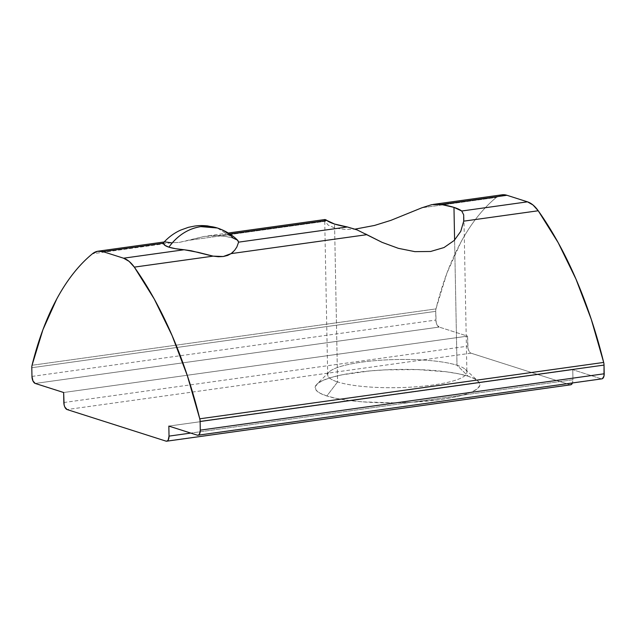 <?xml version="1.0" encoding="UTF-8"?>
<svg xmlns="http://www.w3.org/2000/svg" width="636" height="636" viewBox="0 0 636 636"><rect width="100%" height="100%" fill="white"/><g stroke="black" fill="none" stroke-linecap="round" stroke-linejoin="round"><path stroke-width="0.48" stroke-dasharray="3.18 2.39" d="M237.888 240.511L233.277 238.174A37.532 7.584 -1.1 0 0 218.053 235.59L211.08 235.551L203.941 236.497L179.145 242.427L171.275 242.769L165.392 241.879L163.921 242.252M337.581 381.926A69.618 14.072 178.9 0 1 329.138 371.996A69.618 14.072 178.9 0 1 385.67 359.928A69.618 14.072 178.9 0 1 457.006 365.255L468.223 376.258A82.41 16.663 -1.1 0 0 383.77 369.945A82.41 16.663 -1.1 0 0 316.847 384.231A82.41 16.663 -1.1 0 0 326.848 395.99L337.581 381.926L334.552 224.039L337.581 381.926A69.618 14.072 -1.1 0 0 415.976 386.807A69.618 14.072 -1.1 0 0 466.896 372.251A69.618 14.072 -1.1 0 0 457.006 365.255A69.618 14.072 -1.1 0 0 378.611 360.374A69.618 14.072 -1.1 0 0 327.691 374.93A69.618 14.072 -1.1 0 0 337.581 381.926L326.848 395.99L319.948 393.159L316.028 390.059L315.241 386.815L317.61 383.54L323.056 380.36L331.364 377.41L342.216 374.787L369.794 370.939L385.464 369.858L417.574 369.588L446.639 371.837L458.604 373.809L468.223 376.258L475.124 379.08L479.043 382.18L479.83 385.424L477.453 388.699L472.007 391.879L463.7 394.829L452.856 397.452L439.873 399.639L409.6 402.381L393.469 402.842L362.281 401.833L348.433 400.41L336.468 398.43L326.848 395.99A82.41 16.663 -1.1 0 0 427.774 401.062A82.41 16.663 -1.1 0 0 478.089 381.131A82.41 16.663 -1.1 0 0 468.223 376.258L457.006 365.255L454.597 240.074L457.006 365.255A69.618 14.072 178.9 0 1 465.337 369.381A69.618 14.072 178.9 0 1 422.837 386.211A69.618 14.072 178.9 0 1 337.581 381.926M325.815 219.746L324.893 219.563L325.02 221.312L328.24 225.16L335.029 228.117L345.38 229.493L355.142 229.111M325.036 219.515L325.02 221.312L189.234 240.257L203.941 236.497L218.053 235.59L229.811 233.945L218.053 235.59L226.662 236.648L233.277 238.174L217.305 227.99M365.652 233.984L357.551 230.049M237.84 240.464L237.363 240.058M171.275 242.769L92.451 253.764L171.275 242.769L179.145 242.427L189.234 240.257L325.02 221.312L328.24 225.16L335.029 228.117L345.38 229.493L355.15 229.111M168.842 426.088L572.758 369.715L572.949 379.74L190.744 433.084L572.949 379.74L572.464 382.959A6.145 3.069 -97.9 0 0 572.949 379.74L572.758 369.715L168.842 426.088M471.022 353.179L67.106 409.552L471.022 353.179L468.756 350.706L468.032 348.536L467.555 336.134L63.64 392.507L467.555 336.134L439.158 327.071L35.234 383.444L439.158 327.071L436.892 324.599L436.169 322.428L435.716 311.354L31.8 367.727L435.716 311.354A6.145 3.069 82.1 0 1 435.97 308.897L32.046 365.271L435.97 308.897L446.854 273.297L460.766 242.403C465.886 232.951 471.427 224.452 477.398 216.908C483.36 209.363 489.688 202.86 496.366 197.399A307.124 153.562 -97.9 0 0 435.97 308.897A6.145 3.069 -97.9 0 0 435.716 311.354L435.883 320.051A6.145 3.069 -97.9 0 0 439.158 327.071L467.555 336.134L467.754 346.159A6.145 3.069 -97.9 0 0 471.022 353.179L569.912 384.748L471.022 353.179M569.912 384.748L165.988 441.122L569.912 384.748A6.145 3.069 -97.9 0 0 570.643 384.812M63.831 402.532L467.754 346.159L63.831 402.532M31.967 376.417L435.883 320.051L31.967 376.417M502.027 194.815A40.95 20.471 -97.9 0 0 496.366 197.399L421.851 207.797L496.366 197.399L501.963 194.823M602.356 378.706L197.239 435.151L601.163 378.786L572.758 369.715L601.163 378.786A6.145 3.069 -97.9 0 0 601.894 378.849M233.054 252.007L234.612 250.322M209.387 255.306L213.14 256.133M329.138 371.996L316.847 384.231M327.691 374.93L324.718 220.048M228.324 233.015L207.145 235.964M463.922 217.369L466.896 372.251M465.337 369.381L478.089 381.131"/><path stroke-width="0.95" d="M164.08 242.109L163.571 243.19A37.532 7.584 -1.1 0 0 168.89 247.165A51.19 43.105 -72.3 0 1 200.777 226.631A51.19 43.105 -72.3 0 1 217.305 227.99A51.19 43.105 -72.3 0 1 233.277 238.174L237.363 240.058L238.603 242.149L236.846 247.014L234.612 250.322L231.107 253.621L366.885 234.676L365.652 233.984M325.815 219.746L326.793 220.414L229.811 233.945L326.793 220.414L334.552 224.039A69.618 14.072 178.9 0 1 326.793 220.414L324.893 219.563L324.718 220.048M453.969 207.376L454.597 240.074L453.969 207.376L441.177 204.45A69.618 14.072 178.9 0 1 453.969 207.376A69.618 14.072 178.9 0 1 461.728 211.009L453.969 207.376M355.142 229.111L374.501 225.454L390.901 220.35L421.851 207.797L431.788 204.641L441.177 204.45L506.916 195.276L527.467 201.835L461.728 211.009L463.692 214.857L463.716 221.161L460.766 231.329L454.215 240.464L444.023 247.547L430.62 251.474L414.903 251.649L398.343 248.326L382.109 242.364L366.885 234.676L231.107 253.621L227.616 255.449L223.284 256.515L218.371 256.737L213.14 256.133L198.297 252.381L184.122 249.749L123.551 258.2L103 251.641L163.571 243.19L164.811 245.281L168.89 247.165L175.504 248.692L184.122 249.749L123.551 258.2A40.95 20.471 82.1 0 1 134.315 267.128L213.14 256.133L134.315 267.128A307.124 153.562 82.1 0 1 199.768 418.806L603.683 362.433A307.124 153.562 -97.9 0 0 538.231 210.762L463.716 221.161L538.231 210.762L558.193 242.698L576.009 279.188L591.289 319.399L603.683 362.433A6.145 3.069 82.1 0 1 604.033 365.08L604.2 373.777L200.284 430.143L200.117 421.453L604.033 365.08L604.001 376.003L602.356 378.706M357.551 230.049L347.343 226.973L238.603 242.149L237.888 240.511C232.514 235.01 225.653 230.836 217.305 227.99L200.777 226.631C188.097 228.642 177.476 235.487 168.89 247.165C172.634 248.342 177.706 249.201 184.122 249.749L191.11 250.743L209.411 255.314M501.422 194.918L506.916 195.276L527.467 201.835L461.728 211.009L463.692 214.857L463.716 221.161L460.766 231.329L454.215 240.464L444.023 247.547L430.62 251.474L414.903 251.649L398.343 248.326L382.109 242.364L356.788 229.747L347.343 226.973A69.618 14.072 178.9 0 1 334.552 224.039L347.343 226.973L238.603 242.149L236.846 247.014L234.612 250.322M197.979 435.223A6.145 3.069 82.1 0 1 197.239 435.151L168.842 426.088L169.033 436.113L190.744 433.084L169.033 436.113L168.842 426.088L197.239 435.151L198.44 435.08L199.442 434.102L200.284 430.143A6.145 3.069 82.1 0 1 197.979 435.223L601.894 378.849A6.145 3.069 -97.9 0 0 604.2 373.777L200.284 430.143L200.117 421.453A6.145 3.069 82.1 0 0 199.768 418.806A6.145 3.069 82.1 0 1 200.117 421.453L604.033 365.08A6.145 3.069 -97.9 0 0 603.683 362.433L199.768 418.806L187.374 375.773L172.094 335.562L154.278 299.071L134.315 267.128L129.1 261.372L123.551 258.2L103 251.641L97.507 251.284L92.451 253.764C85.773 259.234 79.444 265.737 73.482 273.281C67.511 280.826 61.97 289.324 56.85 298.769L42.938 329.671L32.046 365.271A6.145 3.069 82.1 0 0 31.8 367.727L31.967 376.417L31.8 367.727A6.145 3.069 82.1 0 1 32.046 365.271A307.124 153.562 82.1 0 1 92.451 253.764A40.95 20.471 82.1 0 1 98.111 251.188A40.95 20.471 82.1 0 1 103 251.641L163.571 243.19L163.961 242.213M98.111 251.188L164.692 241.895L171.275 242.769M67.106 409.552L165.988 441.122L67.106 409.552L64.84 407.08L64.117 404.909L63.64 392.507L63.831 402.532A6.145 3.069 82.1 0 0 67.106 409.552M35.234 383.444L63.64 392.507L35.234 383.444L32.977 380.964L31.967 376.417A6.145 3.069 82.1 0 0 35.234 383.444M355.15 229.111L374.501 225.454L390.901 220.35L421.851 207.797L431.788 204.641L441.177 204.45L506.916 195.276A40.95 20.471 -97.9 0 0 502.027 194.815L433.156 204.426M527.467 201.835L533.016 204.999L538.231 210.762A40.95 20.471 -97.9 0 0 527.467 201.835M166.727 441.185A6.145 3.069 82.1 0 1 165.988 441.122L167.189 441.042L168.19 440.072L169.033 436.113A6.145 3.069 82.1 0 1 166.727 441.185L570.643 384.812A6.145 3.069 -97.9 0 0 572.464 382.959L571.104 384.677L569.912 384.748M213.14 256.133L223.284 256.515L231.107 253.621L233.213 251.856M163.921 242.252C168.834 236.942 174.447 232.879 180.751 230.065L188.423 227.322L194.727 226.05C196.739 225.828 199.831 225.192 207.511 225.891L217.305 227.99M325.036 219.515L228.324 233.015"/></g></svg>
